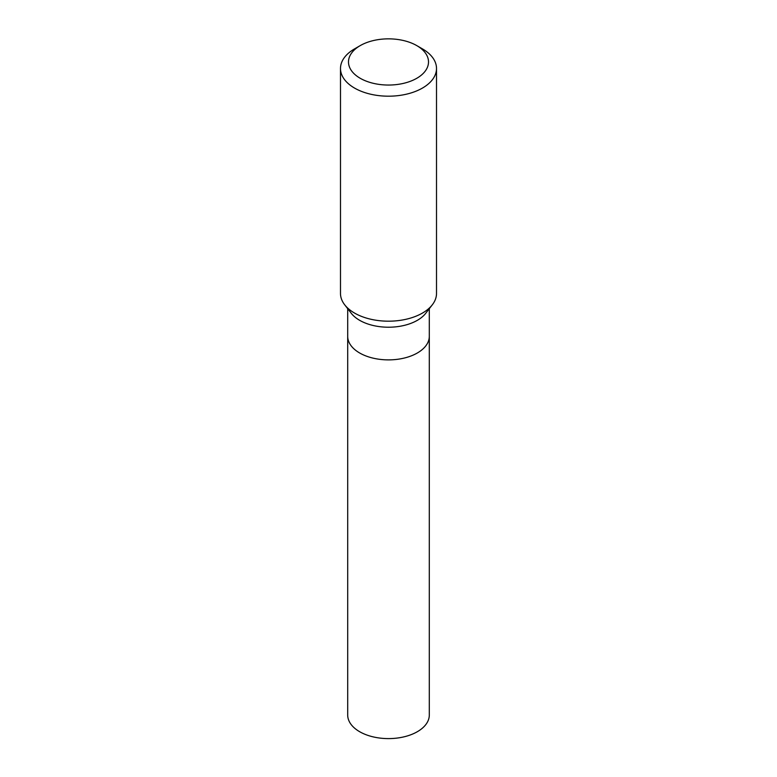 <?xml version="1.0" encoding="UTF-8"?>
<svg xmlns="http://www.w3.org/2000/svg" width="777" height="777" viewBox="0 0 777 777"><rect width="100%" height="100%" fill="white"/><g stroke="black" fill="none" stroke-linecap="round" stroke-linejoin="round"><path stroke-width="1.17" d="M340.491 68.483L340.491 293.473A48.009 27.719 -0 0 0 344.677 304.788A48.009 27.719 -0 0 0 422.445 313.073A48.009 27.719 -0 0 0 432.323 304.788A48.009 27.719 -0 0 0 436.509 293.473L436.509 68.483A48.009 27.719 180 0 1 422.445 88.073A48.009 27.719 180 0 1 370.134 94.085A48.009 27.719 180 0 1 340.491 68.483A48.009 27.719 180 0 1 354.555 48.883L360.207 45.62A40.006 23.096 180 0 1 416.793 45.62A40.006 23.096 180 0 1 416.793 78.283A40.006 23.096 180 0 1 360.217 78.283A40.006 23.096 180 0 1 360.207 45.62M416.793 45.62L422.445 48.883A48.009 27.719 180 0 1 436.509 68.483M432.323 304.788L425.747 313.277A40.802 23.563 180 0 1 417.356 320.318A40.802 23.563 180 0 1 351.253 313.277L344.677 304.788M429.302 308.692L429.302 336.324A40.802 23.563 180 0 1 417.356 352.981A40.802 23.563 180 0 1 372.882 358.09A40.802 23.563 180 0 1 347.698 336.324L347.698 715.044A40.802 23.563 180 0 0 372.882 736.81A40.802 23.563 180 0 0 417.356 731.701A40.802 23.563 180 0 0 429.302 715.044L429.302 336.324A40.802 23.563 180 0 1 417.356 352.981A40.802 23.563 180 0 1 372.882 358.09A40.802 23.563 180 0 1 347.698 336.324L347.698 308.692"/></g></svg>

